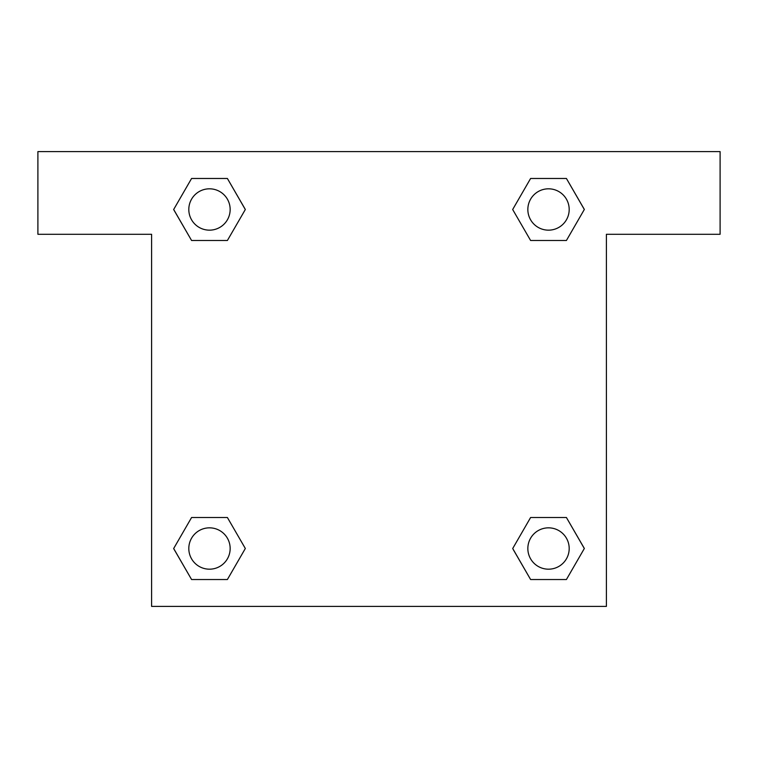 <?xml version="1.0" encoding="UTF-8"?>
<svg xmlns="http://www.w3.org/2000/svg" width="758" height="758" viewBox="0 0 758 758"><rect width="100%" height="100%" fill="white"/><g stroke="black" fill="none" stroke-linecap="round" stroke-linejoin="round"><path stroke-width="1.14" d="M566.415 178.471L530.609 178.471L566.415 178.471L584.323 209.483L566.415 240.494L530.609 240.494L546.13 240.494L530.609 240.494L512.673 209.511L530.609 178.471L566.415 178.471L584.361 209.464M566.415 517.506L530.609 517.506L566.415 517.506L584.323 548.517L566.415 579.529L530.609 579.529L512.711 548.517L530.609 517.506L566.415 517.506L584.361 548.489M513.299 549.531A217.063 217.063 0 0 1 513.261 549.559L530.609 579.529L566.415 579.529L530.609 579.529M211.87 240.494L191.584 240.494L227.391 240.494L211.87 240.494L227.391 240.494L245.327 209.511L227.391 240.494L191.584 240.494L173.639 209.511M191.584 579.529L227.391 579.529L191.584 579.529L173.677 548.517L191.584 517.506L227.391 517.506L211.87 517.506L227.391 517.506L245.327 548.489L227.391 579.529L191.584 579.529L173.639 548.536M720.1 151.6L37.9 151.6L37.9 234.288L151.6 234.288L151.6 606.4L606.4 606.4L606.4 234.288L720.1 234.288L720.1 151.6M191.584 240.494L173.677 209.483L191.584 178.471L227.391 178.471L245.327 209.464M227.391 517.506L245.327 548.489L227.391 517.506L191.584 517.506L211.87 517.506M530.609 240.494L512.673 209.511L530.609 240.494L566.415 240.494L546.13 240.494M569.192 548.517A20.674 20.674 0 0 0 538.18 530.609A20.674 20.674 0 0 0 538.18 566.415A20.674 20.674 0 0 0 569.192 548.517M230.157 548.517A20.674 20.674 0 0 0 199.146 530.609A20.674 20.674 0 0 0 199.146 566.415A20.674 20.674 0 0 0 230.157 548.517M569.192 209.483A20.674 20.674 0 0 0 538.18 191.584A20.674 20.674 0 0 0 538.18 227.391A20.674 20.674 0 0 0 569.192 209.483M227.391 178.471L191.584 178.471L227.391 178.471L245.289 209.483M230.157 209.483A20.674 20.674 0 0 0 199.146 191.584A20.674 20.674 0 0 0 199.146 227.391A20.674 20.674 0 0 0 230.157 209.483M530.609 517.506L546.13 517.506"/></g></svg>
